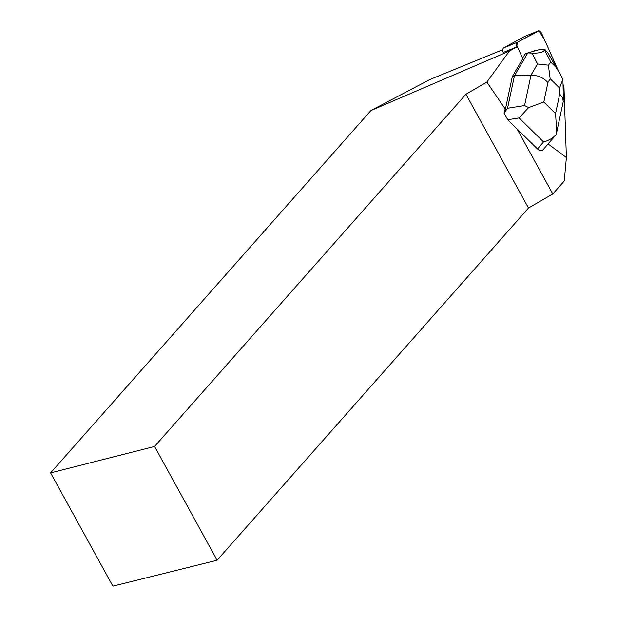 <?xml version="1.0" encoding="UTF-8"?>
<svg xmlns="http://www.w3.org/2000/svg" width="617" height="617" viewBox="0 0 617 617"><rect width="100%" height="100%" fill="white"/><g stroke="black" fill="none" stroke-linecap="round" stroke-linejoin="round"><path stroke-width="0.93" d="M512.311 76.616L505.4 109.224L504.66 109.973L504.012 113.019L507.544 108.284L514.447 75.744L512.311 76.616L522.792 58.692L517.617 47.154A4.35 2.352 -112.3 0 1 517.424 46.676L503.233 52.476A4.35 2.352 -112.3 0 1 503.727 47.864L524.442 36.534A4.35 2.352 -112.3 0 1 524.573 36.472A4.35 2.352 -112.3 0 1 524.712 36.426M558.192 70.315L541.842 33.819A4.35 2.352 67.7 0 0 538.124 30.927A4.35 2.352 67.7 0 0 537.993 30.989L517.277 42.318A4.35 2.352 67.7 0 0 516.784 46.938L517.285 42.311L538.872 30.85L544.364 39.442L558.192 70.315M533.99 51.157A10.443 5.646 -112.3 0 1 534.978 50.517L534.337 50.779A10.443 5.646 67.7 0 0 533.481 51.304M517 128.853L552.793 193.962L564.246 181.005L566.391 157.528L548.197 144.008M563.043 84.521L563.961 86.565L566.391 157.528M517.424 46.676L509.472 51.018L370.91 110.559L429.887 79.516L502.793 49.676M505.4 109.224L486.828 82.084L509.472 51.018M486.828 82.084L465.943 94.247L154.574 446.461L217.122 560.236L528.491 208.014L465.943 94.247M528.491 208.014L552.793 193.962M534.978 50.517A10.443 5.646 -112.3 0 1 536.883 50.347M217.122 560.236L112.88 586.15L50.609 472.877L370.91 110.559M50.609 472.877L154.574 446.461M555.979 134.83L542.312 150.664L540.076 150.718L537.507 149.005L543.523 141.925C548.351 140.761 552.554 138.347 556.125 134.676L556.696 132.47L555.578 113.559L559.696 94.131L562.635 97.54L563.236 101.558M548.374 65.171L550.811 62.178L555.886 67.16L559.981 73.539L562.789 79.338L559.573 88.015L550.156 78.76L548.374 65.171L537.538 63.975L530.99 75.166C537.816 75.197 543.461 77.665 547.927 82.57L543.808 101.99L528.592 107.613L524.55 105.553L530.99 75.166L514.447 75.744L527.797 52.908L525.021 54.041L522.576 58.222M528.592 107.613L519.105 117.924L507.737 119.752L537.507 149.005M507.737 119.752L504.012 113.019M555.886 67.16L548.397 53.64L544.757 49.306L544.58 49.884L550.811 62.178M548.397 53.64L559.997 73.57M537.538 63.975L532.024 53.108L527.797 52.908L540.639 49.283L544.757 49.306M532.024 53.108C539.312 53.34 543.5 52.268 544.58 49.884M562.789 79.338L562.966 80.85M503.727 47.864L517.277 42.318M537.993 30.989L524.442 36.534M559.696 94.131L559.573 88.015M550.156 78.76L547.927 82.57M543.808 101.99L555.578 113.559M543.523 141.925L519.105 117.924M507.544 108.284L524.55 105.553M524.573 36.472L538.124 30.927M556.866 131.629L563.205 101.72M563.352 100.093L562.966 80.904"/></g></svg>
